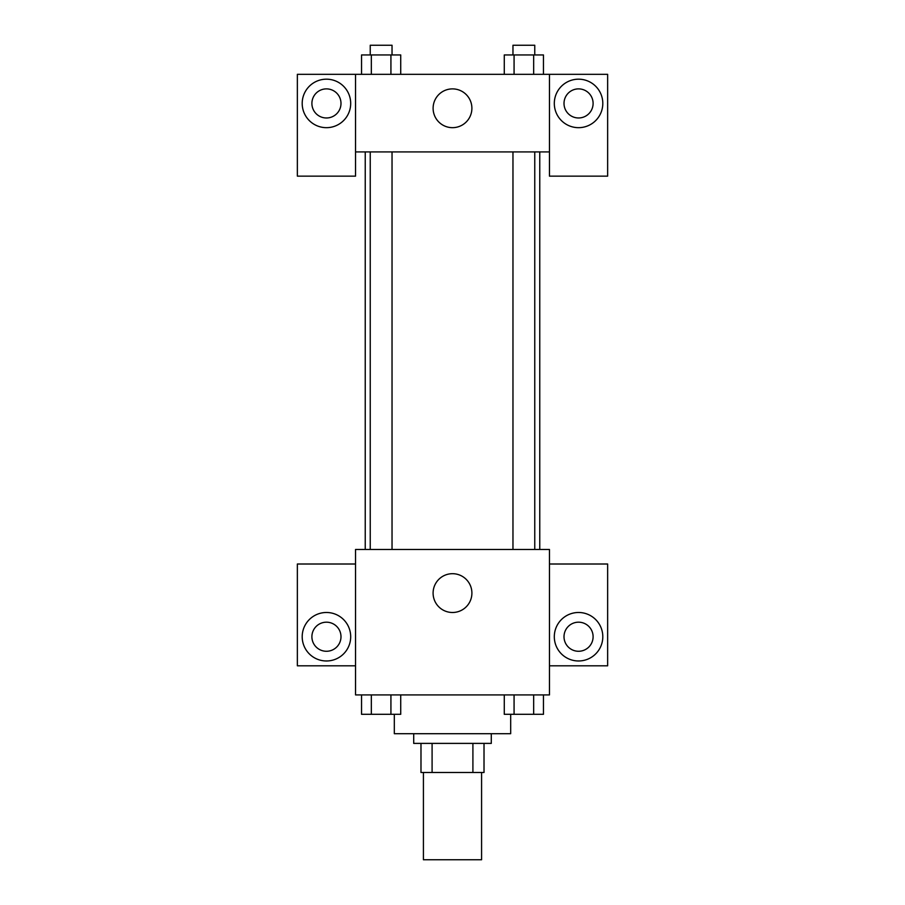 <?xml version="1.0" encoding="UTF-8"?>
<svg xmlns="http://www.w3.org/2000/svg" width="905" height="905" viewBox="0 0 905 905"><rect width="100%" height="100%" fill="white"/><g stroke="black" fill="none" stroke-linecap="round" stroke-linejoin="round"><path stroke-width="1.36" d="M423.416 772.485L423.416 859.75L481.584 859.75L481.584 772.485M472.908 743.39L472.908 772.485L420.983 772.485L420.983 743.39M472.908 772.485L484.017 772.485L484.017 743.39L484.017 772.485M491.291 733.695L491.291 743.39L413.709 743.39L413.709 733.695M432.092 743.39L432.092 772.485M394.32 714.305L394.32 733.695L510.68 733.695L510.68 714.305M549.459 694.916L355.541 694.916L355.541 549.459L549.459 549.459L549.459 694.916M326.445 660.978A24.243 24.243 0 0 1 305.449 624.608A24.243 24.243 0 0 1 347.441 624.608A24.243 24.243 0 0 1 326.445 660.978M355.541 665.82L297.36 665.82L297.36 564.007L355.541 564.007M311.897 636.735A14.548 14.548 0 0 1 326.445 622.188A14.548 14.548 0 0 1 340.993 636.735A14.548 14.548 0 0 1 326.445 651.272A14.548 14.548 0 0 1 311.897 636.735M452.5 612.493A19.39 19.39 0 0 1 435.701 583.397A19.39 19.39 0 0 1 469.299 583.397A19.39 19.39 0 0 1 452.5 612.493M578.555 660.978A24.243 24.243 0 0 1 557.559 624.608A24.243 24.243 0 0 1 599.551 624.608A24.243 24.243 0 0 1 578.555 660.978M549.459 665.82L607.64 665.82L607.64 564.007L549.459 564.007M564.007 636.735A14.548 14.548 0 0 1 578.555 622.188A14.548 14.548 0 0 1 593.103 636.735A14.548 14.548 0 0 1 578.555 651.272A14.548 14.548 0 0 1 564.007 636.735M539.765 151.916L539.765 549.459M512.965 549.459L512.965 151.916M392.035 151.916L392.035 549.459M549.459 151.916L549.459 176.147L607.64 176.147L607.64 74.334L549.459 74.334L549.459 151.916L355.541 151.916L355.541 176.147L297.36 176.147L297.36 74.334L355.541 74.334L355.541 151.916M340.993 103.43A14.548 14.548 0 0 1 326.445 117.978A14.548 14.548 0 0 1 311.897 103.43A14.548 14.548 0 0 1 326.445 88.882A14.548 14.548 0 0 1 340.993 103.43M326.445 127.673A24.243 24.243 0 0 1 305.449 91.303A24.243 24.243 0 0 1 347.441 91.303A24.243 24.243 0 0 1 326.445 127.673M593.103 103.43A14.548 14.548 0 0 1 571.281 116.021A14.548 14.548 0 0 1 571.281 90.828A14.548 14.548 0 0 1 593.103 103.43M578.555 127.673A24.243 24.243 0 0 1 557.559 91.303A24.243 24.243 0 0 1 599.551 91.303A24.243 24.243 0 0 1 578.555 127.673M549.459 74.334L355.541 74.334M433.11 108.272A19.39 19.39 0 0 1 462.195 91.484A19.39 19.39 0 0 1 462.195 125.071A19.39 19.39 0 0 1 433.11 108.272M543.464 74.334L543.464 54.945L504.277 54.945L504.277 74.334M533.667 54.945L533.667 74.334M514.074 54.945L514.074 74.334M512.965 54.945L512.965 45.25L534.765 45.25L534.765 54.945M400.723 74.334L400.723 54.945L361.536 54.945L361.536 74.334M390.926 54.945L390.926 74.334M371.333 54.945L371.333 74.334M370.236 54.945L370.236 45.25L392.035 45.25L392.035 54.945M543.464 694.916L543.464 714.305L504.277 714.305L504.277 694.916M533.667 694.916L533.667 714.305M514.074 694.916L514.074 714.305M534.765 714.305L512.965 714.305M400.723 694.916L400.723 714.305L361.536 714.305L361.536 694.916M390.926 694.916L390.926 714.305M371.333 694.916L371.333 714.305M392.035 714.305L370.236 714.305M365.235 151.916L365.235 549.459M534.765 549.459L534.765 151.916M370.236 151.916L370.236 549.459"/></g></svg>
